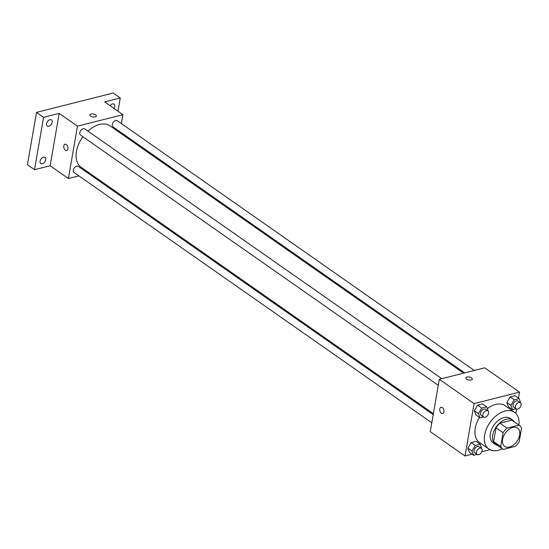 <?xml version="1.0" encoding="UTF-8"?>
<svg xmlns="http://www.w3.org/2000/svg" width="549" height="549" viewBox="0 0 549 549"><rect width="100%" height="100%" fill="white"/><g stroke="black" fill="none" stroke-linecap="round" stroke-linejoin="round"><path stroke-width="0.82" d="M502.603 439.406A11.206 7.144 -55 0 1 508.799 429.462A11.206 7.144 -55 0 1 517.549 428.076A11.206 7.144 -55 0 1 516.98 441.348A11.206 7.144 -55 0 1 504.703 446.433A11.206 7.144 -55 0 1 502.603 439.406M503.309 449.405L515.271 446.385A14.459 9.223 -55 0 0 519.169 441.815L521.55 428.035A14.459 9.223 -55 0 0 519.416 425.406A14.459 9.223 -55 0 0 518.942 425.111L506.988 428.124A14.459 9.223 -55 0 0 503.083 432.694L500.709 446.474A14.459 9.223 -55 0 0 502.836 449.103A14.459 9.223 -55 0 0 503.309 449.405M518.942 425.111L511.874 420.163L499.913 423.183L506.988 428.124M503.083 432.694L496.015 427.746L493.633 441.526L500.709 446.474M496.015 427.746A14.459 9.223 -55 0 1 499.913 423.183M511.874 420.163A14.459 9.223 -55 0 1 512.347 420.459L519.416 425.406M502.836 449.103L495.768 444.155A14.459 9.223 -55 0 1 493.633 441.526M514.303 421.831A14.94 9.525 125 0 0 512.622 420.067A14.94 9.525 125 0 0 506.315 419.216A14.94 9.525 125 0 0 493.97 430.944A14.94 9.525 125 0 0 495.493 444.546A14.94 9.525 125 0 0 497.723 445.527M495.493 444.546L493.139 442.899A14.94 9.525 -55 0 1 490.332 433.525A14.94 9.525 -55 0 1 503.961 417.569A14.94 9.525 -55 0 1 510.261 418.42L512.622 420.067M502.356 448.766A22.406 14.288 -55 0 1 488.857 449.02A22.406 14.288 -55 0 1 484.657 434.959A22.406 14.288 -55 0 1 497.044 415.071A22.406 14.288 -55 0 1 514.543 412.299A22.406 14.288 -55 0 1 518.929 425.07M488.857 449.02L479.428 442.425A22.406 14.288 -55 0 1 475.228 428.364A22.406 14.288 -55 0 1 479.51 417.466M487.382 408.648A22.406 14.288 -55 0 1 505.114 405.704L514.543 412.299M520.713 403.035L519.189 398.595L515.058 395.712L510.138 396.954L506.83 402.479L508.443 406.768L512.567 409.657L516.026 408.785M515.847 413.404L516.595 409.067M518.489 398.107L519.519 392.144L474.068 403.618L465.024 455.986L472.044 454.208M481.796 451.752L489.969 449.686M488.212 411.235L486.689 406.795L482.564 403.913L477.644 405.155L474.336 410.686L475.949 414.975L480.073 417.858L483.525 416.986M481.741 448.677L480.217 444.244L476.093 441.355L471.172 442.597L467.865 448.128L469.477 452.417L473.602 455.299L477.054 454.428M519.519 392.144L484.746 367.816L439.296 379.29L474.068 403.618M466.609 379.133A3.267 1.496 -170.2 0 1 465.875 377.945A3.267 1.496 -170.2 0 1 469.347 377.033A3.267 1.496 -170.2 0 1 472.312 379.057A3.267 1.496 -170.2 0 1 470.068 380.073A3.267 1.496 -170.2 0 1 466.609 379.133M439.296 379.29L430.251 431.658L465.024 455.986M442.645 413.589A3.267 2.024 75.8 0 1 440.463 412.313A3.267 2.024 75.8 0 1 439.783 408.978A3.267 2.024 75.8 0 1 441.046 407.255A3.267 2.024 75.8 0 1 443.812 409.925A3.267 2.024 75.8 0 1 442.645 413.589A3.267 2.024 75.8 0 1 440.463 412.313A3.267 2.024 75.8 0 1 439.783 408.978A3.267 2.024 75.8 0 1 441.046 407.255M465.875 377.945A3.267 1.496 -170.2 0 1 469.347 377.033A3.267 1.496 -170.2 0 1 472.312 379.057M433.36 413.658L81.19 167.294A25.247 16.099 -55 0 1 76.462 151.455A25.247 16.099 -55 0 1 82.926 136.742M87.929 131.122A25.247 16.099 -55 0 1 110.136 125.92L463.555 373.169M433.195 414.632L78.322 166.368A3.733 2.381 125 0 0 74.232 168.063A3.733 2.381 125 0 0 74.04 172.489L431.789 422.764M464.701 372.881L113.005 126.846A3.733 2.381 -55 0 1 112.305 124.499A3.733 2.381 -55 0 1 114.37 121.185A3.733 2.381 -55 0 1 117.287 120.725L474.274 370.465M438.253 385.316L80.504 135.047A3.733 2.381 -55 0 1 79.804 132.707A3.733 2.381 -55 0 1 81.87 129.392A3.733 2.381 -55 0 1 84.786 128.926L441.773 378.666M121.377 123.587L122.914 114.686L77.457 126.16L68.412 178.528L78.891 175.886M88.464 173.47L89.604 173.182M119.806 132.686L119.97 131.719M77.457 126.16L59.189 113.382L43.57 117.321L36.495 112.373L113.197 93.014L120.265 97.962L104.646 101.908L122.914 114.686M90.626 116.107A3.267 1.496 -170.2 0 1 89.892 114.919A3.267 1.496 -170.2 0 1 93.371 114.007A3.267 1.496 -170.2 0 1 96.336 116.031A3.267 1.496 -170.2 0 1 94.092 117.047A3.267 1.496 -170.2 0 1 90.626 116.107M36.495 112.373L27.45 164.741L34.518 169.689L50.144 165.75L68.412 178.528M59.189 113.382L50.144 165.75M63.801 145.952A3.267 2.024 75.8 0 1 65.063 144.229A3.267 2.024 75.8 0 1 67.829 146.899A3.267 2.024 75.8 0 1 66.662 150.563A3.267 2.024 75.8 0 1 64.48 149.287A3.267 2.024 75.8 0 1 63.801 145.952M66.669 150.563A3.267 2.024 75.8 0 1 64.487 149.287A3.267 2.024 75.8 0 1 63.808 145.952A3.267 2.024 75.8 0 1 65.07 144.229M89.892 114.919A3.267 1.496 -170.2 0 1 93.371 114.007A3.267 1.496 -170.2 0 1 96.336 116.031M110.047 105.689A3.733 2.381 -55 0 1 114.02 104.159A3.733 2.381 -55 0 1 113.945 108.414M117.973 111.234L120.265 97.962M48.813 126.263A3.733 2.381 -55 0 1 47.241 126.05A3.733 2.381 -55 0 1 47.427 121.631A3.733 2.381 -55 0 1 51.524 119.936A3.733 2.381 -55 0 1 51.901 123.333A3.733 2.381 -55 0 1 48.813 126.263M42.348 163.712A3.733 2.381 -55 0 1 40.77 163.499A3.733 2.381 -55 0 1 40.962 159.073A3.733 2.381 -55 0 1 45.052 157.378A3.733 2.381 -55 0 1 45.437 160.775A3.733 2.381 -55 0 1 42.348 163.712M43.57 117.321L34.518 169.689M480.217 444.244L475.297 445.486L471.989 451.01L473.602 455.299M477.129 454.483L474.768 452.829A3.733 2.381 -55 0 1 474.068 450.489A3.733 2.381 -55 0 1 476.134 447.174A3.733 2.381 -55 0 1 479.051 446.714L481.411 448.361A3.733 2.381 -55 0 1 481.219 452.788A3.733 2.381 -55 0 1 477.129 454.483A3.733 2.381 -55 0 1 476.429 452.136A3.733 2.381 -55 0 1 478.495 448.821A3.733 2.381 -55 0 1 481.411 448.361M476.093 441.355L471.172 442.597L475.297 445.486M471.172 442.597L467.865 448.128L471.989 451.01M467.865 448.128L469.477 452.417M486.689 406.795L481.768 408.037L478.46 413.569L480.073 417.858M483.594 417.034L481.24 415.387A3.733 2.381 -55 0 1 480.54 413.047A3.733 2.381 -55 0 1 482.605 409.732A3.733 2.381 -55 0 1 485.522 409.266L487.876 410.92A3.733 2.381 -55 0 1 487.69 415.339A3.733 2.381 -55 0 1 483.594 417.034A3.733 2.381 -55 0 1 482.894 414.694A3.733 2.381 -55 0 1 484.959 411.379A3.733 2.381 -55 0 1 487.876 410.92M482.564 403.913L477.644 405.155L481.768 408.037M477.644 405.155L474.336 410.686L478.46 413.569M474.336 410.686L475.949 414.975M519.189 398.595L514.269 399.837L510.954 405.368L512.567 409.657M516.094 408.833L513.74 407.186A3.733 2.381 -55 0 1 513.034 404.839A3.733 2.381 -55 0 1 515.099 401.525A3.733 2.381 -55 0 1 518.016 401.065L520.377 402.712A3.733 2.381 -55 0 1 520.184 407.138A3.733 2.381 -55 0 1 516.094 408.833A3.733 2.381 -55 0 1 515.394 406.493A3.733 2.381 -55 0 1 517.46 403.179A3.733 2.381 -55 0 1 520.377 402.712M515.058 395.712L510.138 396.954L514.269 399.837M510.138 396.954L506.83 402.479L510.954 405.368M506.83 402.479L508.443 406.768"/></g></svg>
